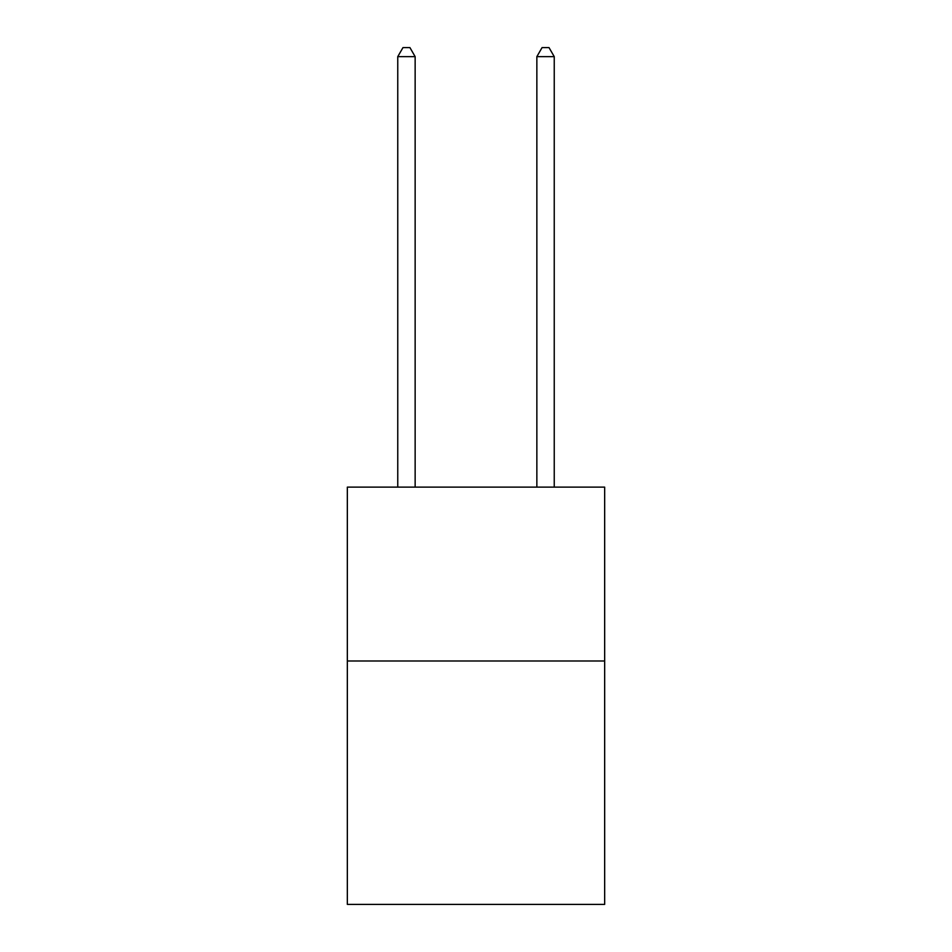 <?xml version="1.0" encoding="UTF-8"?>
<svg xmlns="http://www.w3.org/2000/svg" width="952" height="952" viewBox="0 0 952 952"><rect width="100%" height="100%" fill="white"/><g stroke="black" fill="none" stroke-linecap="round" stroke-linejoin="round"><path stroke-width="1.43" d="M604.663 660.986L604.663 904.4L347.337 904.4L347.337 487.127L604.663 487.127L604.663 660.986L347.337 660.986M415.143 487.127L415.143 56.644L397.757 56.644L397.757 487.127M397.757 56.644L402.982 47.6L409.931 47.6L415.143 56.644M554.242 487.127L554.242 56.644L536.857 56.644L536.857 487.127M536.857 56.644L542.069 47.6L549.018 47.6L554.242 56.644"/></g></svg>
